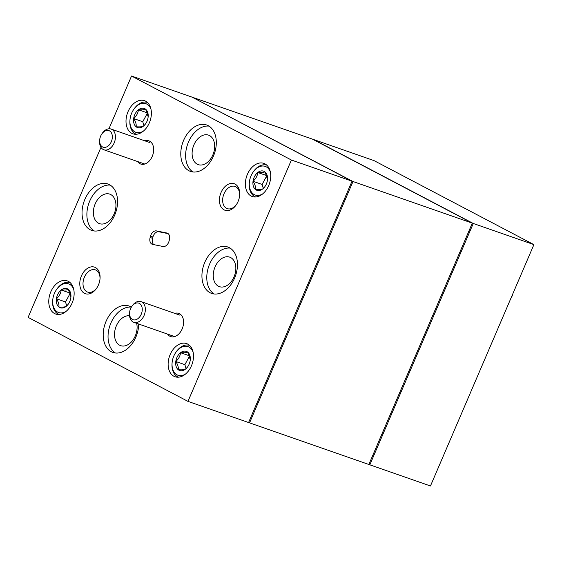 <?xml version="1.0" encoding="UTF-8"?>
<svg xmlns="http://www.w3.org/2000/svg" width="562" height="562" viewBox="0 0 562 562"><rect width="100%" height="100%" fill="white"/><g stroke="black" fill="none" stroke-linecap="round" stroke-linejoin="round"><path stroke-width="0.84" d="M512.699 294.088A8.774 5.985 109.2 0 1 511.954 296.427A8.774 5.985 109.2 0 1 510.844 298.464L510.788 298.548M510.837 298.429A10.973 7.482 -70.8 0 0 511.771 296.596A10.973 7.482 -70.8 0 0 512.46 294.643M109.709 144.427A8.774 5.985 -70.8 0 0 111.143 132.414A8.774 5.985 -70.8 0 0 102.277 133.37A8.774 5.985 -70.8 0 0 101.771 134.058A8.774 5.985 -70.8 0 0 99.678 140.064A8.774 5.985 -70.8 0 0 102.818 147.075A8.774 5.985 -70.8 0 0 109.709 144.427M101.771 134.058L102.235 133.377A10.973 7.482 109.2 0 1 102.867 132.513A10.973 7.482 109.2 0 1 111.121 129.063A10.973 7.482 109.2 0 1 112.154 146.338A10.973 7.482 109.2 0 1 103.893 149.787A10.973 7.482 109.2 0 1 99.615 140.886L99.678 140.064M139.622 316.968A8.774 5.985 -70.8 0 0 141.055 304.962A8.774 5.985 -70.8 0 0 132.196 305.911A8.774 5.985 -70.8 0 0 131.691 306.599A8.774 5.985 -70.8 0 0 129.597 312.605A8.774 5.985 -70.8 0 0 132.737 319.616A8.774 5.985 -70.8 0 0 139.622 316.968M131.691 306.599L132.154 305.918A10.973 7.482 109.2 0 1 132.787 305.061A10.973 7.482 109.2 0 1 141.041 301.611A10.973 7.482 109.2 0 1 142.067 318.879A10.973 7.482 109.2 0 1 133.812 322.328A10.973 7.482 109.2 0 1 129.534 313.427L129.597 312.605M136.313 134.255A16.853 11.493 109.2 0 1 129.913 120.647L129.963 120.015A15.167 10.341 -70.8 0 0 138.884 132.695A15.167 10.341 -70.8 0 0 143.394 131.115M151.002 109.295A15.167 10.341 -70.8 0 0 142.86 103.303A15.167 10.341 -70.8 0 0 133.58 109.632L133.939 109.112A16.853 11.493 109.2 0 1 144.251 102.073A16.853 11.493 109.2 0 1 147.413 102.432M148.157 116.727L145.628 109.218A10.137 6.913 -70.8 0 0 142.2 108.178A10.137 6.913 -70.8 0 0 138.421 109.773C138.069 113.103 136.489 116.032 133.665 118.561C135.695 121.701 136.517 124.448 136.116 126.787C139.741 127.026 142.144 126.836 143.324 126.225L144.954 124.567M142.966 109.822L138.421 109.773A10.137 6.913 -70.8 0 0 133.665 118.561A10.137 6.913 -70.8 0 0 136.116 126.787A10.137 6.913 -70.8 0 0 143.324 126.225A10.137 6.913 -70.8 0 0 145.741 123.591A10.137 6.913 -70.8 0 0 148.08 117.444A10.137 6.913 -70.8 0 0 148.164 116.65A10.137 6.913 -70.8 0 0 145.628 109.218L142.966 109.822M133.58 109.632A15.167 10.341 -70.8 0 0 129.963 120.015M255.668 196.974A16.853 11.493 109.2 0 1 249.275 183.367L249.324 182.734A15.167 10.341 -70.8 0 0 258.246 195.414A15.167 10.341 -70.8 0 0 262.756 193.834M270.364 172.014A15.167 10.341 -70.8 0 0 262.222 166.022A15.167 10.341 -70.8 0 0 252.942 172.358L253.3 171.832A16.853 11.493 109.2 0 1 263.613 164.799A16.853 11.493 109.2 0 1 266.767 165.158M267.519 179.447L264.99 171.937A10.137 6.913 -70.8 0 0 261.562 170.897A10.137 6.913 -70.8 0 0 257.782 172.492C257.431 175.822 255.843 178.751 253.026 181.28C255.057 184.42 255.872 187.167 255.478 189.506C259.096 189.745 261.499 189.556 262.686 188.944L264.316 187.287M262.321 172.541L257.782 172.492A10.137 6.913 -70.8 0 0 253.026 181.28A10.137 6.913 -70.8 0 0 255.478 189.506A10.137 6.913 -70.8 0 0 262.686 188.944A10.137 6.913 -70.8 0 0 265.102 186.31A10.137 6.913 -70.8 0 0 267.442 180.163A10.137 6.913 -70.8 0 0 267.526 179.376A10.137 6.913 -70.8 0 0 264.99 171.937L262.321 172.541M252.942 172.358A15.167 10.341 -70.8 0 0 249.324 182.734M178.435 377.186A16.853 11.493 109.2 0 1 172.035 363.579L172.084 362.947A15.167 10.341 -70.8 0 0 181.006 375.627A15.167 10.341 -70.8 0 0 185.516 374.046M193.124 352.226A15.167 10.341 -70.8 0 0 184.982 346.234A15.167 10.341 -70.8 0 0 175.702 352.564L176.061 352.044A16.853 11.493 109.2 0 1 186.373 345.005A16.853 11.493 109.2 0 1 189.535 345.363M190.279 359.659L187.75 352.149A10.137 6.913 -70.8 0 0 184.322 351.11A10.137 6.913 -70.8 0 0 180.542 352.704C180.191 356.034 178.611 358.963 175.787 361.492C177.817 364.633 178.639 367.379 178.238 369.719C181.863 369.958 184.266 369.768 185.446 369.157L187.076 367.499M185.088 352.753L180.542 352.704A10.137 6.913 -70.8 0 0 175.787 361.492A10.137 6.913 -70.8 0 0 178.238 369.719A10.137 6.913 -70.8 0 0 185.446 369.157A10.137 6.913 -70.8 0 0 187.87 366.522A10.137 6.913 -70.8 0 0 190.202 360.375A10.137 6.913 -70.8 0 0 190.286 359.582A10.137 6.913 -70.8 0 0 187.75 352.149L185.088 352.753M175.702 352.564A15.167 10.341 -70.8 0 0 172.084 362.947M59.073 314.467A16.853 11.493 109.2 0 1 52.673 300.853L52.723 300.227A15.167 10.341 -70.8 0 0 61.644 312.908A15.167 10.341 -70.8 0 0 66.154 311.327M73.763 289.507A15.167 10.341 -70.8 0 0 65.628 283.515A15.167 10.341 -70.8 0 0 56.348 289.844L56.699 289.325A16.853 11.493 109.2 0 1 67.011 282.286A16.853 11.493 109.2 0 1 70.173 282.644M70.917 296.94L68.388 289.43A10.137 6.913 -70.8 0 0 64.967 288.39A10.137 6.913 -70.8 0 0 61.181 289.985C60.829 293.315 59.249 296.244 56.425 298.773C58.462 301.913 59.277 304.653 58.877 306.993C62.501 307.231 64.904 307.049 66.084 306.438L67.714 304.78M65.726 290.034L61.181 289.985A10.137 6.913 -70.8 0 0 56.425 298.773A10.137 6.913 -70.8 0 0 58.877 306.993A10.137 6.913 -70.8 0 0 66.084 306.438A10.137 6.913 -70.8 0 0 68.508 303.803A10.137 6.913 -70.8 0 0 70.84 297.649A10.137 6.913 -70.8 0 0 70.924 296.862A10.137 6.913 -70.8 0 0 68.388 289.43L65.726 290.034M56.348 289.844A15.167 10.341 -70.8 0 0 52.723 300.227M131.796 133.327A17.555 11.971 -70.8 0 0 132.906 133.812A17.555 11.971 -70.8 0 0 149.682 122.017A17.555 11.971 -70.8 0 0 145.586 101.146A17.555 11.971 -70.8 0 0 144.469 100.661A17.555 11.971 -70.8 0 0 127.7 112.463A17.555 11.971 -70.8 0 0 131.796 133.327M173.918 376.259A17.555 11.971 -70.8 0 0 175.028 376.744A17.555 11.971 -70.8 0 0 191.804 364.949A17.555 11.971 -70.8 0 0 187.708 344.077A17.555 11.971 -70.8 0 0 186.591 343.593A17.555 11.971 -70.8 0 0 169.822 355.395A17.555 11.971 -70.8 0 0 173.918 376.259M54.556 313.54A17.555 11.971 -70.8 0 0 55.673 314.025A17.555 11.971 -70.8 0 0 72.442 302.23A17.555 11.971 -70.8 0 0 68.346 281.358A17.555 11.971 -70.8 0 0 67.236 280.874A17.555 11.971 -70.8 0 0 50.461 292.676A17.555 11.971 -70.8 0 0 54.556 313.54M251.158 196.047A17.555 11.971 -70.8 0 0 252.268 196.531A17.555 11.971 -70.8 0 0 269.043 184.736A17.555 11.971 -70.8 0 0 264.948 163.865A17.555 11.971 -70.8 0 0 263.831 163.38A17.555 11.971 -70.8 0 0 247.055 175.182A17.555 11.971 -70.8 0 0 251.158 196.047M129.562 315.816A15.624 10.65 -70.8 0 0 115.667 327.639A15.624 10.65 -70.8 0 0 119.671 345.223A15.624 10.65 -70.8 0 0 120.661 345.658A15.624 10.65 -70.8 0 0 133.011 339.961A15.624 10.65 -70.8 0 0 136.65 323.319M138.73 324.042A24.573 16.755 109.2 0 1 112.864 352.416A24.573 16.755 109.2 0 1 111.304 351.742A24.573 16.755 109.2 0 1 105.572 322.525A24.573 16.755 109.2 0 1 129.056 306.009A24.573 16.755 109.2 0 1 130.616 306.683A24.573 16.755 109.2 0 1 131.36 307.112M218.407 286.22A15.624 10.65 -70.8 0 0 219.405 286.648A15.624 10.65 -70.8 0 0 234.333 276.146A15.624 10.65 -70.8 0 0 230.687 257.579A15.624 10.65 -70.8 0 0 229.696 257.143A15.624 10.65 -70.8 0 0 214.761 267.645A15.624 10.65 -70.8 0 0 218.407 286.22M229.352 247.68A24.573 16.755 109.2 0 1 235.092 276.89A24.573 16.755 109.2 0 1 211.607 293.406A24.573 16.755 109.2 0 1 210.04 292.732A24.573 16.755 109.2 0 1 204.308 263.515A24.573 16.755 109.2 0 1 227.793 246.999A24.573 16.755 109.2 0 1 229.352 247.68M197.255 164.209A15.624 10.65 -70.8 0 0 198.245 164.638A15.624 10.65 -70.8 0 0 213.174 154.143A15.624 10.65 -70.8 0 0 209.528 135.568A15.624 10.65 -70.8 0 0 208.537 135.14A15.624 10.65 -70.8 0 0 193.609 145.635A15.624 10.65 -70.8 0 0 197.255 164.209M208.2 125.67A24.573 16.755 109.2 0 1 213.932 154.887A24.573 16.755 109.2 0 1 190.448 171.403A24.573 16.755 109.2 0 1 188.888 170.722A24.573 16.755 109.2 0 1 183.156 141.505A24.573 16.755 109.2 0 1 206.64 124.989A24.573 16.755 109.2 0 1 208.2 125.67M98.519 223.219A15.624 10.65 -70.8 0 0 99.509 223.648A15.624 10.65 -70.8 0 0 114.437 213.146A15.624 10.65 -70.8 0 0 110.791 194.578A15.624 10.65 -70.8 0 0 109.801 194.143A15.624 10.65 -70.8 0 0 94.873 204.645A15.624 10.65 -70.8 0 0 98.519 223.219M109.457 184.68A24.573 16.755 109.2 0 1 115.196 213.89A24.573 16.755 109.2 0 1 91.711 230.406A24.573 16.755 109.2 0 1 90.152 229.732A24.573 16.755 109.2 0 1 84.412 200.515A24.573 16.755 109.2 0 1 107.897 183.999A24.573 16.755 109.2 0 1 109.457 184.68M167.532 334.095A12.287 8.381 -70.8 0 0 169.886 336.238A12.287 8.381 -70.8 0 0 180.62 331.756A12.287 8.381 -70.8 0 0 183.549 323.347A12.287 8.381 -70.8 0 0 179.538 313.715A12.287 8.381 -70.8 0 0 174.761 313.378M137.62 161.547A12.287 8.381 -70.8 0 0 139.966 163.697A12.287 8.381 -70.8 0 0 150.7 159.208A12.287 8.381 -70.8 0 0 153.63 150.799A12.287 8.381 -70.8 0 0 149.618 141.167A12.287 8.381 -70.8 0 0 144.841 140.83M84.412 293.301A14.043 9.575 -70.8 0 0 96.685 288.173A14.043 9.575 -70.8 0 0 100.036 278.562A14.043 9.575 -70.8 0 0 95.449 267.554A14.043 9.575 -70.8 0 0 81.406 275.949A14.043 9.575 -70.8 0 0 84.412 293.301M99.994 279.012A11.76 8.016 -70.8 0 0 96.13 270.196A11.76 8.016 -70.8 0 0 95.385 269.872A11.76 8.016 -70.8 0 0 84.145 277.776A11.76 8.016 -70.8 0 0 86.885 291.762A11.76 8.016 -70.8 0 0 87.637 292.085A11.76 8.016 -70.8 0 0 96.931 287.8M224.055 209.851A14.043 9.575 -70.8 0 0 236.321 204.723A14.043 9.575 -70.8 0 0 239.672 195.112A14.043 9.575 -70.8 0 0 235.085 184.104A14.043 9.575 -70.8 0 0 221.042 192.499A14.043 9.575 -70.8 0 0 224.055 209.851M239.63 195.562A11.76 8.016 -70.8 0 0 235.766 186.746A11.76 8.016 -70.8 0 0 235.021 186.422A11.76 8.016 -70.8 0 0 223.781 194.326A11.76 8.016 -70.8 0 0 226.528 208.312A11.76 8.016 -70.8 0 0 227.273 208.635A11.76 8.016 -70.8 0 0 236.567 204.35M167.609 233.279A6.322 4.306 -70.8 0 0 167.209 233.104A6.322 4.306 -70.8 0 0 166.816 232.998L156.44 230.912A6.322 4.306 -70.8 0 0 150.504 236.131L150.131 237.487A6.322 4.306 -70.8 0 0 152.295 244.301A6.322 4.306 -70.8 0 0 152.681 244.414L163.064 246.493A6.322 4.306 -70.8 0 0 169 241.274L169.373 239.925A6.322 4.306 -70.8 0 0 167.609 233.279M248.643 422.392L249.549 422.87L352.999 181.512L193.082 97.655M249.549 422.87L368.862 464.486L472.305 223.135L312.451 139.13L193.138 97.514M352.999 181.512L472.305 223.135M374.039 160.62L533.9 244.618L473.274 223.472L313.42 139.467L374.039 160.62M473.274 223.472L369.831 464.823L430.457 485.975L533.9 244.618M369.831 464.823L368.918 464.345M168.122 233.616L158.863 231.762A6.322 4.306 -70.8 0 0 152.927 236.981L152.555 238.33A6.322 4.306 -70.8 0 0 153.805 244.639M100.97 147.363L28.1 317.382L187.961 401.38L248.58 422.533L352.03 181.175L192.169 97.177L131.543 76.025L291.404 160.03L187.961 401.38M131.543 76.025L108.93 128.796M291.404 160.03L352.03 181.175M94.233 230.982A24.573 16.755 109.2 0 1 88.831 203.374A24.573 16.755 109.2 0 1 110.229 185.123M192.97 171.972A24.573 16.755 109.2 0 1 187.575 144.371A24.573 16.755 109.2 0 1 208.966 126.113M214.122 293.982A24.573 16.755 109.2 0 1 208.727 266.374A24.573 16.755 109.2 0 1 230.125 248.123M115.386 352.985A24.573 16.755 109.2 0 1 109.983 325.405A24.573 16.755 109.2 0 1 131.36 307.126M70.313 293.153L61.181 289.985M70.278 293.16L65.522 301.942L56.425 298.773M65.522 301.942L66.688 305.861M189.675 355.872L180.542 352.704M189.64 355.879L184.884 364.661L175.787 361.492M184.884 364.661L186.05 368.581M266.915 175.667L257.782 172.492M266.873 175.667L262.117 184.448L253.026 181.28M262.117 184.448L263.29 188.375M147.553 112.941L138.421 109.773M147.518 112.948L142.762 121.729L133.665 118.561M142.762 121.729L143.928 125.649M167.581 233.265L166.816 232.998M152.927 236.981L150.504 236.131M158.863 231.762L156.44 230.912M152.555 238.33L150.131 237.487M149.998 142.629L111.121 129.063M144.743 164.034L103.893 149.787M179.91 315.17L141.041 301.611M174.656 336.582L133.812 322.328"/></g></svg>
